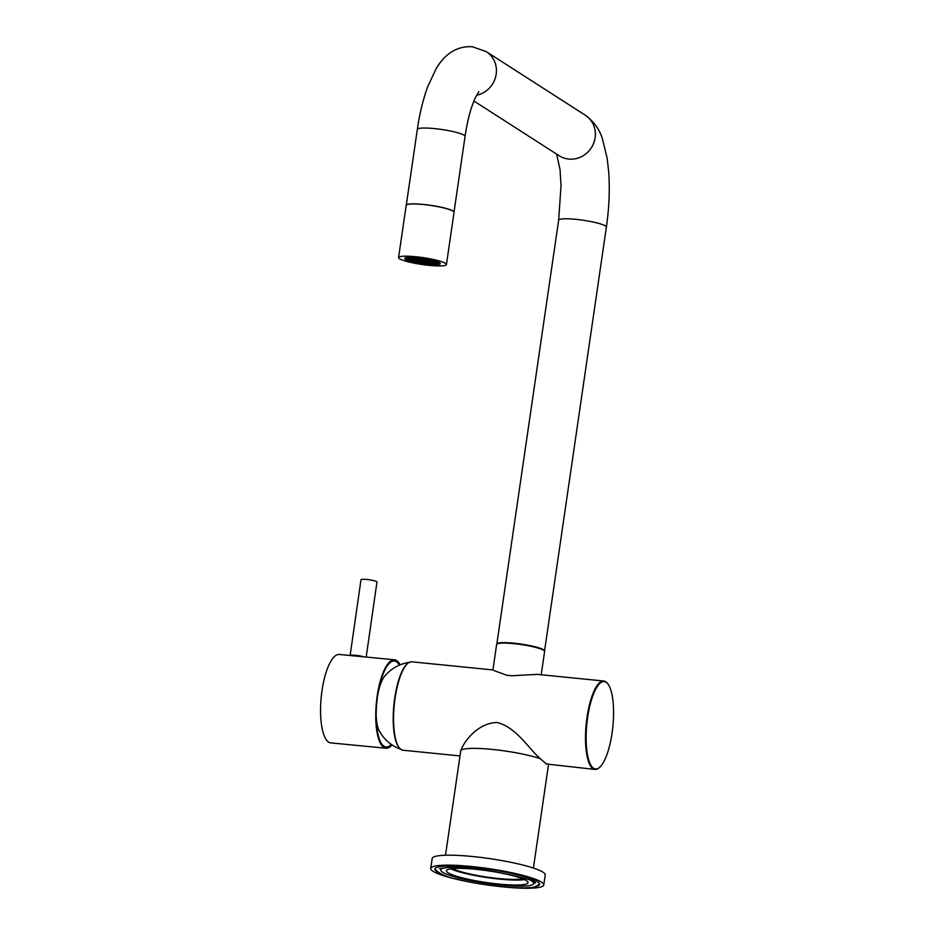 <?xml version="1.0" encoding="UTF-8"?>
<svg xmlns="http://www.w3.org/2000/svg" width="935" height="935" viewBox="0 0 935 935"><rect width="100%" height="100%" fill="white"/><g stroke="black" fill="none" stroke-linecap="round" stroke-linejoin="round"><path stroke-width="1.4" d="M398.941 747.346A43.91 13.078 -84.3 0 1 398.754 747.088A43.91 13.078 -84.3 0 1 394.745 698.141A43.91 13.078 -84.3 0 1 407.052 664.06A43.91 13.078 -84.3 0 1 407.298 663.85M541.213 674.766L544.602 651.485A24.24 3.471 -171.7 0 0 543.644 650.292A24.24 3.471 -171.7 0 0 517.464 644.063A24.24 3.471 -171.7 0 0 496.625 644.495L492.909 669.939L411.867 661.828A44.424 13.23 95.7 0 0 407.531 663.628A44.424 13.23 95.7 0 0 395.096 698.094A44.424 13.23 95.7 0 0 399.14 747.614A44.424 13.23 95.7 0 0 403.02 750.232L459.973 755.924M587.648 717.426A43.91 13.078 95.7 0 0 599.767 767.191A43.91 13.078 95.7 0 0 612.063 733.122A43.91 13.078 95.7 0 0 608.066 684.163A43.91 13.078 95.7 0 0 587.648 717.426M599.522 767.401A44.424 13.23 -84.3 0 1 599.277 767.635A44.424 13.23 -84.3 0 1 594.952 769.423A44.424 13.23 -84.3 0 1 587.028 717.285A44.424 13.23 -84.3 0 1 603.8 681.019A44.424 13.23 -84.3 0 1 607.68 683.637A44.424 13.23 -84.3 0 1 607.879 683.906M493.96 670.547L506.805 675.257A24.24 3.471 -171.7 0 1 511.737 675.748L537.204 674.369M511.737 675.748L506.805 675.257M548.541 764.246L594.952 769.423M548.553 763.988L546.496 764.07L540.325 758.706C529.163 749.379 516.202 726.916 496.952 722.486C477.072 722.989 463.351 742.694 460.756 750.747L445.492 855.244M410.512 662.167C400.04 663.499 391.414 668.198 384.624 676.227A29.955 8.918 95.7 0 0 383.782 677.372A29.955 8.918 95.7 0 0 377.752 694.974M408.408 662.915A44.038 13.113 95.7 0 0 404.434 667.076A44.038 13.113 95.7 0 0 393.413 711.032A44.038 13.113 95.7 0 0 399.853 748.479M376.162 714.375A29.955 8.918 95.7 0 0 379.178 730.726C384.238 739.947 391.765 746.247 401.758 749.636M391.309 744.447A43.15 13.511 -84.5 0 1 384.168 746.317A43.15 13.511 -84.5 0 1 383.175 745.581A43.15 13.511 -84.5 0 1 376.782 702.711A43.15 13.511 -84.5 0 1 391.262 661.863A43.15 13.511 -84.5 0 1 396.3 661.711A43.15 13.511 -84.5 0 1 399.385 665.112M400.122 664.808A44.424 13.92 95.5 0 0 394.512 659.794L339.323 654.465A44.424 13.92 95.5 0 0 321.967 690.907A44.424 13.92 95.5 0 0 330.768 742.893L385.956 748.234A44.424 13.92 95.5 0 0 391.999 744.914M394.512 659.794A44.424 13.92 95.5 0 0 377.156 696.248A44.424 13.92 95.5 0 0 385.956 748.234M360.992 579.735A8.064 1.11 8.2 0 1 361.003 579.712A8.064 1.11 8.2 0 1 369.068 579.747A8.064 1.11 8.2 0 1 376.957 581.979A8.064 1.11 8.2 0 1 376.957 582.002A8.064 1.11 8.2 0 1 376.945 582.026M350.158 655.517A8.064 1.11 8.2 0 1 355.721 655.341A8.064 1.11 8.2 0 1 364.101 656.861M353.079 655.821A5.329 0.736 8.2 0 1 361.12 656.569M511.574 643.444A21.073 3.015 8.3 0 1 530.577 646.214M496.824 644.133A24.111 3.459 8.3 0 1 496.824 644.016A24.111 3.459 8.3 0 1 517.546 643.584A24.111 3.459 8.3 0 1 543.597 649.778A24.111 3.459 8.3 0 1 544.556 650.97A24.111 3.459 8.3 0 1 544.521 651.099M453.989 212.023A24.111 3.459 -171.7 0 0 453.031 211.018A24.111 3.459 -171.7 0 0 427.634 204.905A24.111 3.459 -171.7 0 0 406.328 205.069M498.881 886.45A57.117 8.181 -171.7 0 0 542.218 886.473A57.117 8.181 -171.7 0 0 543.773 884.931L545.222 874.996A57.117 8.181 -171.7 0 0 495.947 859.581A57.117 8.181 -171.7 0 0 433.735 856.963A57.117 8.181 -171.7 0 0 432.18 858.505L430.731 868.451A57.117 8.181 -171.7 0 0 473.32 882.722M543.773 884.931A57.117 8.181 -171.7 0 0 494.486 869.527A57.117 8.181 -171.7 0 0 432.286 866.909A57.117 8.181 -171.7 0 0 430.731 868.451M535.965 886.45A52.874 7.574 -171.7 0 0 538.128 885.749A52.874 7.574 -171.7 0 0 539.577 884.323A52.874 7.574 -171.7 0 0 493.949 870.053A52.874 7.574 -171.7 0 0 436.365 867.633A52.874 7.574 -171.7 0 0 434.927 869.059A52.874 7.574 -171.7 0 0 437.779 872.121M444.791 867.832A47.042 6.744 -171.7 0 0 441.986 868.638A47.042 6.744 -171.7 0 0 440.712 869.901A47.042 6.744 -171.7 0 0 481.291 882.593A47.042 6.744 -171.7 0 0 532.518 884.744A47.042 6.744 -171.7 0 0 533.792 883.481A47.042 6.744 -171.7 0 0 530.461 880.326M526.943 883.762A41.245 5.914 -171.7 0 0 528.065 882.652A41.245 5.914 -171.7 0 0 492.476 871.513A41.245 5.914 -171.7 0 0 447.561 869.62A41.245 5.914 -171.7 0 0 446.439 870.742A41.245 5.914 -171.7 0 0 482.016 881.869A41.245 5.914 -171.7 0 0 526.943 883.762M452.622 868.58A38.078 5.458 -171.7 0 0 487.193 877.124A38.078 5.458 -171.7 0 0 522.747 878.806M450.67 868.814A41.245 5.914 -171.7 0 0 487.123 877.568A41.245 5.914 -171.7 0 0 524.558 879.601M446.427 264.547L454.036 212.339A24.181 3.471 -171.7 0 0 438.655 206.799A24.181 3.471 -171.7 0 0 406.187 205.361L398.567 257.569A24.181 3.471 -171.7 0 0 413.948 263.109A24.181 3.471 -171.7 0 0 446.427 264.547A24.181 3.471 -171.7 0 0 431.047 259.007A24.181 3.471 -171.7 0 0 398.567 257.569M428.861 259.533A18.022 2.583 -171.7 0 0 404.668 258.457A18.022 2.583 -171.7 0 0 416.122 262.583A18.022 2.583 -171.7 0 0 440.327 263.658A18.022 2.583 -171.7 0 0 428.861 259.533M439.52 262.712A17.134 2.454 8.3 0 1 439.368 262.864L438.234 263.693A16.117 2.314 -171.7 0 0 432.589 260.69A16.117 2.314 -171.7 0 0 416.776 258.06A16.117 2.314 -171.7 0 0 406.667 259.089A16.117 2.314 -171.7 0 0 428.218 264.056A16.117 2.314 -171.7 0 0 438.234 263.693M407.134 258.516L406.97 258.504A15.86 2.279 -171.7 0 0 406.935 258.539L407.905 258.738L407.146 258.796A15.86 2.279 -171.7 0 0 407.204 258.831L407.59 259.1A15.86 2.279 -171.7 0 0 407.672 259.159L408.186 259.427A15.86 2.279 -171.7 0 0 408.303 259.486L409.004 259.778A15.86 2.279 -171.7 0 0 409.133 259.825L409.998 260.14A15.86 2.279 -171.7 0 0 410.149 260.199L410.979 260.456A15.86 2.279 -171.7 0 0 411.19 260.514L411.879 260.713A15.86 2.279 -171.7 0 0 412.09 260.772L413.317 261.099A15.86 2.279 -171.7 0 0 413.539 261.145L414.357 261.344A15.86 2.279 -171.7 0 0 414.626 261.403L415.759 261.66A15.86 2.279 -171.7 0 0 415.993 261.706L417.431 261.999A15.86 2.279 -171.7 0 0 417.664 262.045L419.125 262.314A15.86 2.279 -171.7 0 0 419.406 262.361L419.406 262.361M414.415 260.935L412.908 260.83L414.357 261.344M420.832 262.595L420.832 262.595A15.86 2.279 -171.7 0 0 422.632 262.864A15.86 2.279 -171.7 0 0 422.889 262.899L424.432 263.109A15.86 2.279 -171.7 0 0 424.689 263.144L425.939 263.284A15.86 2.279 -171.7 0 0 426.255 263.319L426.29 263.109M427.213 263.284L427.19 263.413A15.86 2.279 -171.7 0 0 427.459 263.436L428.931 263.565A15.86 2.279 -171.7 0 0 429.188 263.588L430.053 263.647A15.86 2.279 -171.7 0 0 430.334 263.67L431.409 263.717A15.86 2.279 -171.7 0 0 431.631 263.728L432.847 263.764A15.86 2.279 -171.7 0 0 433.034 263.764L434.109 263.764A24.52 3.518 -171.7 0 1 433.034 263.764A15.86 2.279 -171.7 0 0 434.308 263.764L435.219 263.728A15.86 2.279 -171.7 0 0 435.383 263.717L436.201 263.647A15.86 2.279 -171.7 0 0 436.318 263.635L436.996 263.53A15.86 2.279 -171.7 0 0 437.101 263.506L437.533 263.389A15.86 2.279 -171.7 0 0 437.627 263.366L436.423 263.015L437.872 263.261A15.86 2.279 -171.7 0 0 437.931 263.226L438.094 263.027M416.87 258.107A15.86 2.279 -171.7 0 0 406.795 258.773A15.86 2.279 -171.7 0 0 428.125 264.009A15.86 2.279 -171.7 0 0 438.199 263.343A15.86 2.279 -171.7 0 0 416.87 258.107M422.632 262.864A24.52 3.518 8.3 0 1 421.112 262.642L422.643 262.758M420.867 262.595L419.383 262.349M427.19 263.413L426.255 263.319M438.071 262.98L436.762 262.758L437.825 262.747M423.871 261.064L422.386 260.818L423.894 260.935M411.482 260.175L410.535 260.21L411.482 260.175M412.323 260.339L413.27 260.304L412.358 260.105M413.387 260.456L415.011 260.596L413.387 260.456M413.702 260.082L412.756 260.129L413.702 260.082M411.014 259.837L412.639 259.977L411.014 259.837M409.904 259.872L411.529 260.023L409.904 259.872M413.761 260.748L412.277 260.491L413.784 260.608M414.147 260.678L415.631 260.923L414.147 260.678M418.003 261.543L416.379 261.403L418.003 261.543M414.637 261.11L416.262 261.251L414.637 261.11M415.409 261.332L416.893 261.59L415.409 261.332M417.688 261.905L418.635 261.87L417.723 261.671M417.232 261.321L415.748 261.075L417.255 261.181M416.741 260.888L415.117 260.736L416.741 260.888M415.432 260.374L414.485 260.409L415.432 260.374M414.532 260.257L415.479 260.222L414.567 260.023M417.08 260.62L415.596 260.374L417.103 260.479M416.905 260.877L417.851 260.842L416.94 260.643M416.987 260.923L418.483 261.169L416.987 260.923M418.436 261.321L417.489 261.356L418.436 261.321M419.605 261.94L418.12 261.695L419.628 261.8M418.751 262.022L420.376 262.162L418.751 262.022M419.897 261.823L420.843 261.788L419.932 261.59M420.481 262.314L422.106 262.454L420.481 262.314M421.346 262.221L419.85 261.975L421.358 262.092M419.266 261.496L420.212 261.461L419.301 261.262M418.635 261.169L419.581 261.134L418.67 260.935M418.284 260.62L417.326 260.655L418.284 260.62M417.372 260.503L418.331 260.468L417.407 260.269M420.06 260.76L418.436 260.62L420.06 260.76M419.745 261.122L420.692 261.087L419.78 260.888M421.323 261.414L419.698 261.274L421.323 261.414M421.276 261.566L420.329 261.601L421.276 261.566M422.445 262.186L420.96 261.94L422.468 262.045M421.732 262.162L423.216 262.408L421.732 262.162M423.169 262.56L422.223 262.595L423.169 262.56M422.433 261.379L420.808 261.239L422.433 261.379M423.064 261.706L421.44 261.566L423.064 261.706M422.749 262.069L423.695 262.034L422.772 261.835M422.702 262.221L424.326 262.361L422.702 262.221M422.9 261.005L421.276 260.865L422.9 261.005M422.865 261.157L421.907 261.192L422.865 261.157M424.034 261.765L422.538 261.519L424.046 261.636M424.116 261.812L423.169 261.858L424.116 261.812M423.941 262.08L425.425 262.326L423.941 262.08M424.958 262.7L423.333 262.56L424.958 262.7M425.063 262.84L426.687 262.98L425.063 262.84M427.657 263.051L426.173 262.805L427.681 262.91M427.026 262.723L425.542 262.466L427.05 262.583M426.395 262.384L424.911 262.139L426.418 262.256M425.133 261.73L423.649 261.484L425.156 261.59M424.502 261.403L423.017 261.145L424.525 261.262M421.031 260.818L419.546 260.573L421.054 260.69M420.399 260.491L418.915 260.246L420.423 260.351M417.805 260.281L419.429 260.421L417.805 260.281M417.559 260.246L416.075 260L417.583 260.105M414.965 260.035L416.589 260.175L414.965 260.035M414.719 260L413.223 259.755L414.731 259.86M412.125 259.79L413.749 259.93L412.125 259.79M411.867 259.755L410.383 259.509L411.891 259.614M409.273 259.544L410.897 259.685L409.273 259.544M436.014 262.279L434.389 262.139L436.014 262.279M432.66 261.847L434.284 261.987L432.66 261.847M437.276 262.934L435.652 262.793L437.276 262.934M434.12 263.062L435.067 263.015L434.156 262.828M435.313 263.062L436.797 263.308L435.313 263.062M434.296 262.793L432.811 262.548L434.319 262.665M431.549 261.894L433.174 262.034L431.549 261.894M431.304 261.847L429.808 261.601L431.315 261.706M431.21 262.151L432.695 262.408L431.21 262.151M433.828 263.167L432.332 262.922L433.84 263.027M432.227 262.77L430.603 262.63L432.227 262.77M432.718 263.214L431.222 262.969L432.741 263.074M430.965 262.116L429.34 261.975L430.965 262.116M429.703 261.449L428.078 261.309L429.703 261.449M429.223 261.823L427.599 261.683L429.223 261.823M428.861 262.349L430.486 262.49L428.861 262.349M430.252 262.899L431.748 263.144L430.252 262.899M427.166 261.905L428.113 261.87L427.201 261.671M429.375 262.525L427.751 262.384L429.375 262.525M424.806 261.286L425.752 261.251L424.841 261.052M426.874 262.01L425.39 261.765L426.898 261.882M426.781 262.326L428.277 262.571L426.781 262.326M428.861 263.051L427.903 263.086L428.861 263.051M426.722 261.309L425.226 261.064L426.734 261.181M427.283 260.994L426.337 261.029L427.283 260.994M430.123 261.239L429.177 261.274L430.123 261.239M432.975 261.484L432.028 261.519L432.975 261.484M436.4 261.975L435.757 261.718M431.14 263.623L429.644 263.378L431.152 263.495M427.283 262.758L428.908 262.899L427.283 262.758M421.802 260.339L422.749 260.304L421.837 260.105M409.121 258.843L410.745 258.983L409.121 258.843M412.487 259.276L410.862 259.135L412.487 259.276M408.688 259.065L409.635 259.03L408.724 258.831M408.092 258.083L409.355 258.434L407.952 258.118M411.026 258.06L410.068 258.095L411.026 258.06M409.74 257.896L408.922 257.966M410.839 258.329L412.323 258.574L410.839 258.329M413.586 259.229L411.961 259.089L413.586 259.229M413.843 259.276L415.327 259.521L413.843 259.276M413.925 258.96L412.44 258.714L413.948 258.831M411.318 257.955L412.802 258.2L411.318 257.955M412.919 258.34L414.544 258.492L412.919 258.34M412.417 257.908L413.913 258.154L412.417 257.908M414.182 259.007L415.806 259.147L414.182 259.007M415.444 259.673L417.068 259.813L415.444 259.673M415.911 259.299L417.536 259.439L415.911 259.299M416.274 258.773L414.649 258.633L416.274 258.773M417.968 259.217L417.022 259.252L417.968 259.217M415.759 258.598L417.384 258.738L415.759 258.598M420.341 259.837L419.394 259.872L420.341 259.837M418.261 259.1L419.757 259.357L418.261 259.1M418.354 258.796L416.87 258.551L418.377 258.656M417.103 258.13L416.25 258.06M417.968 258.504L419.593 258.644L417.968 258.504M419.862 259.498L421.486 259.638L419.862 259.498M418.424 259.801L419.908 260.059L418.424 259.801M417.851 260.129L418.798 260.094L417.887 259.895M415.011 259.883L415.958 259.848L415.046 259.649M412.171 259.638L413.118 259.603L412.195 259.404M409.32 259.392L410.266 259.357L409.355 259.159M417.863 258.364L416.239 258.224L417.863 258.364M423.345 260.07L424.969 260.222L423.345 260.07M422.994 260.339L424.49 260.584L422.994 260.339M434.705 261.356L435.628 261.671M433.022 261.332L431.397 261.192L433.022 261.332M430.17 261.087L428.546 260.935L430.17 261.087M427.33 260.83L425.705 260.69L427.33 260.83M424.104 260.304L425.589 260.549L424.104 260.304M420.411 258.481L421.673 258.668M421.194 259.042L419.71 258.796L421.217 258.901M421.019 259.299L421.966 259.264L421.054 259.065M421.112 259.346L422.597 259.603L421.112 259.346M422.281 259.965L423.228 259.93L422.316 259.731M422.234 260.117L423.859 260.257L422.234 260.117M422.445 258.89L420.82 258.75L422.445 258.89M422.398 259.053L421.451 259.089L422.398 259.053M422.082 259.416L423.707 259.556L422.082 259.416M422.714 259.743L424.338 259.883L422.714 259.743M421.954 258.679L423.485 258.901M422.69 258.937L424.174 259.182L422.69 258.937M423.859 259.544L424.806 259.509L423.894 259.322M423.812 259.708L425.437 259.848L423.812 259.708M425.39 260L424.443 260.035L425.39 260M425.074 260.362L426.699 260.503L425.074 260.362M427.762 260.62L426.816 260.655L427.762 260.62M426.863 260.503L427.809 260.468L426.898 260.269M426.5 259.953L425.554 259.988L426.5 259.953M425.869 259.626L424.922 259.661L425.869 259.626M423.73 258.948L425.226 259.182M425.238 259.299L424.291 259.334L425.238 259.299M425.472 259.229L426.944 259.486M426.699 259.801L427.657 259.755L426.734 259.568M428.148 260.199L426.664 259.953L428.172 260.059M428.242 260.246L427.283 260.281L428.242 260.246M428.055 260.503L429.539 260.748L428.055 260.503M430.603 260.865L429.656 260.9L430.603 260.865M429.703 260.748L430.649 260.713L429.738 260.514M428.394 260.234L430.018 260.374L428.394 260.234M427.903 259.801L429.387 260.047L427.903 259.801M428.92 259.883L429.784 260.059M427.19 259.533L428.627 259.825M430.077 260.129L431.093 260.362M431.327 260.421L432.484 260.713M433.688 261.04L434.53 261.297M434.12 261.286L432.496 261.145L434.12 261.286M431.444 261.029L432.391 260.994L431.479 260.795M431.76 260.666L430.135 260.526L431.76 260.666M432.695 260.772L433.466 260.982M420.154 260.094L421.65 260.339L420.154 260.094M419.231 259.17L420.855 259.311L419.231 259.17M418.6 259.544L417.653 259.579L418.6 259.544M420.493 259.825L422.117 259.965L420.493 259.825M418.6 258.843L420.224 258.983L418.6 258.843M417.337 258.177L418.938 258.317M415.993 258.177L414.532 257.943M419.125 259.018L417.501 258.878L419.125 259.018M420.388 259.685L418.763 259.544L420.388 259.685M415.806 258.434L416.753 258.399L415.841 258.2M417.337 258.89L416.391 258.925L417.337 258.89M414.158 258.2L415.643 258.446L414.158 258.2M416.227 258.925L415.28 258.96L416.227 258.925M417.489 259.591L416.542 259.626L417.489 259.591M416.437 259.474L414.813 259.334L416.437 259.474M413.55 258.679L415.175 258.82L413.55 258.679M413.212 257.873L412.3 257.85M412.113 257.85L411.014 257.85M413.434 258.527L411.809 258.387L413.434 258.527M413.071 259.053L414.696 259.194L413.071 259.053M412.592 259.416L414.217 259.556L412.592 259.416M412.288 258.726L411.33 258.761L412.288 258.726M410.851 257.85L409.892 257.885M409.647 258.317L410.594 258.282L409.682 258.083M411.084 258.714L409.6 258.469L411.108 258.586M408.63 258.411L410.114 258.656L408.63 258.411M410.43 259.346L411.377 259.311L410.465 259.124M410.909 258.983L411.856 258.948L410.933 258.75M409.004 258.691L407.38 258.551L409.004 258.691M424.981 261.029L423.497 260.783L425.004 260.888M426.535 261.578L427.482 261.543L426.57 261.344M434.623 261.718L433.127 261.473L434.635 261.59M431.771 261.473L430.287 261.227L431.795 261.344M428.931 261.227L427.447 260.982L428.955 261.099M426.091 260.982L424.595 260.736L426.115 260.842M429.691 263.226L430.638 263.191L429.726 262.992M426.021 262.104L427.646 262.244L426.021 262.104M424.759 261.438L426.383 261.578L424.759 261.438M429.329 262.677L428.382 262.723L429.329 262.677M427.798 262.232L428.744 262.197L427.833 261.999M430.755 263.331L432.379 263.483L430.755 263.331M430.977 262.922L429.492 262.677L431 262.782M428.908 262.197L429.855 262.151L428.943 261.964M427.646 261.531L428.592 261.496L427.681 261.297M428.709 261.648L430.334 261.788L428.709 261.648M431.596 262.443L429.971 262.303L431.596 262.443M432.811 263.261L431.853 263.296L432.811 263.261M433.91 263.214L432.963 263.249L433.91 263.214M431.701 262.595L433.326 262.735L431.701 262.595M432.063 262.069L430.439 261.929L432.063 262.069M432.543 261.695L430.918 261.555L432.543 261.695M432.858 262.396L433.805 262.361L432.893 262.162M435.698 263.354L434.074 263.214L435.698 263.354M435.5 262.805L434.541 262.84L435.5 262.805M434.05 262.396L435.546 262.653L434.05 262.396M436.516 262.712L435.02 262.466L436.528 262.571M434.705 261.765L433.758 261.8L434.705 261.765M434.237 262.139L433.291 262.174L434.237 262.139M437.673 262.63L436.131 262.419L437.428 262.478M422.141 260.783L420.645 260.538L422.164 260.643M425.378 262.478L424.432 262.513L425.378 262.478M425.764 262.057L424.28 261.812L425.787 261.917M428.288 263.378L426.804 263.132L428.312 263.238M421.802 261.04L420.177 260.9L421.802 261.04M425.448 263.132L423.964 262.887L425.472 262.992M406.667 259.089L405.813 257.966A17.134 2.454 8.3 0 1 405.708 257.779M540.325 758.706A44.424 6.37 -171.7 0 0 492.313 749.426A44.424 6.37 -171.7 0 0 460.756 750.747M556.629 154.123L560.053 169.691L561.023 185.714L558.663 220.169A24.111 3.459 8.3 0 1 575.808 219.339A24.111 3.459 8.3 0 1 605.424 225.931A24.111 3.459 8.3 0 1 606.383 227.123C609.164 207.815 609.924 189.326 608.673 171.654L607.189 158.447L602.421 138.836C599.534 129.346 593.795 121.456 585.228 115.169L486.293 51.647L472.362 46.75C453.662 45.558 442.302 58.157 436.142 68.699L427.762 86.546C423.134 99.192 419.651 113.486 417.326 129.427L406.281 205.127M473.881 100.992L559.177 155.748A24.111 22.756 -57.3 0 0 568.76 159.079A24.111 22.756 -57.3 0 0 593.772 142.938A24.111 22.756 -57.3 0 0 585.228 115.169M476.523 95.23A24.111 22.756 -57.3 0 0 495.83 76.086A24.111 22.756 -57.3 0 0 486.293 51.647M478.849 91.583L474.606 99.239L471.918 106.345C469.054 114.888 466.764 124.904 465.057 136.393A24.111 3.459 -171.7 0 0 464.099 135.201A24.111 3.459 -171.7 0 0 434.483 128.598A24.111 3.459 -171.7 0 0 417.326 129.427M537.158 674.357L603.8 681.019M548.471 764.783L533.406 868.066M366.181 657.06L376.957 582.002M350.122 655.505L361.003 579.712M606.383 227.123L544.556 650.97M465.057 136.393L454.013 212.081M558.663 220.169L496.824 644.016M440.911 868.486L440.712 869.901M534.002 882.067L533.792 883.481M539.238 883.236L539.238 883.248C540.535 883.061 536.106 888.075 529.432 887.631C514.753 889.045 480.006 885.024 457.846 879.414C439.462 876.048 433.197 868.171 435.558 868.124L435.558 868.112M533.885 882.885L534.773 882.593M440.794 869.305L440.034 868.767M439.543 868.697L445.703 867.75C468.038 864.139 540.605 879.975 535.299 883.107L535.252 882.663"/></g></svg>
